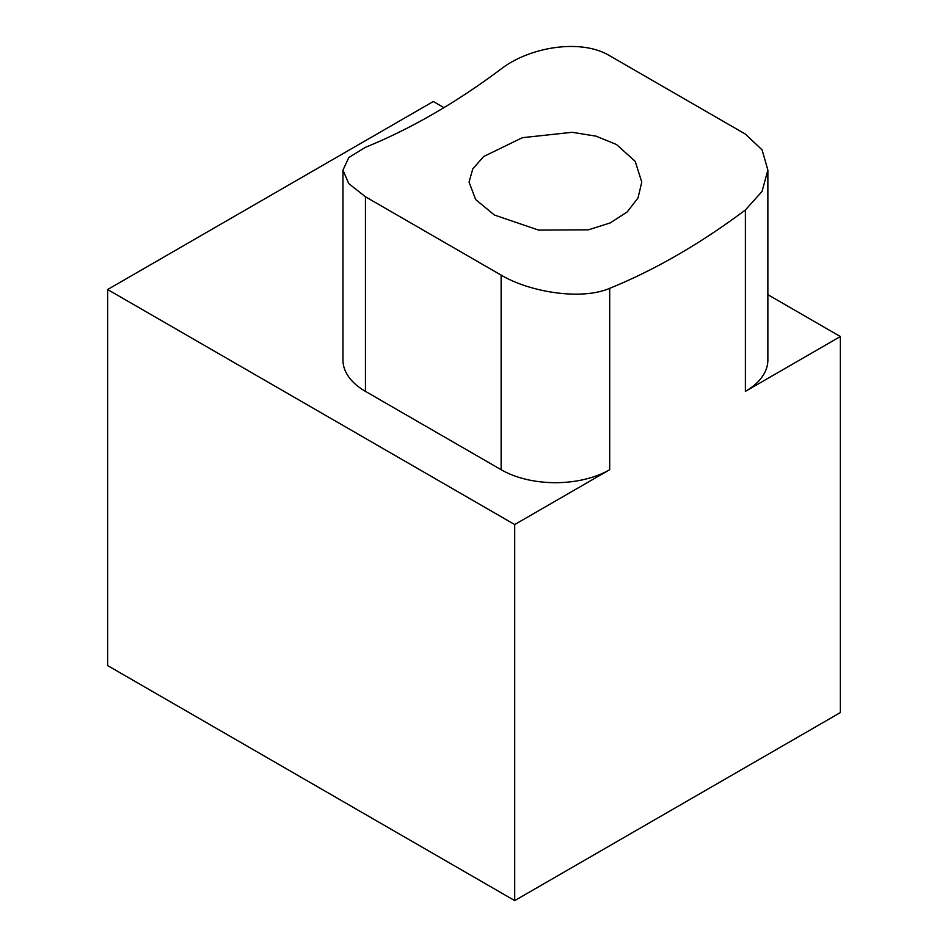 <?xml version="1.0" encoding="UTF-8"?>
<svg xmlns="http://www.w3.org/2000/svg" width="948" height="948" viewBox="0 0 948 948"><rect width="100%" height="100%" fill="white"/><g stroke="black" fill="none" stroke-linecap="round" stroke-linejoin="round"><path stroke-width="1.42" d="M494.358 215.006L475.623 199.507L469.059 182.099L472.768 168.934L483.599 156.574L522.372 137.685L572.189 132.305L596.008 136.145L616.473 144.499L635.207 161.385L641.772 182.099L638.051 197.859L627.232 211.925L610.204 222.922L588.483 229.807L538.618 230.103L494.358 215.006M745.389 134.095L609.694 55.754C580.851 38.276 529.446 47.045 501.137 68.967A652.461 376.7 -60 0 1 365.442 147.307L348.793 157.569L342.963 170.119L348.746 183.604L365.442 196.769L501.137 275.11C529.979 292.233 581.385 300.587 609.694 288.322A652.461 376.7 120 0 0 745.389 209.982L762.038 191.449L767.868 170.119L762.085 149.867L745.389 134.095M767.868 170.119L767.868 360.039A76.764 44.319 180 0 1 745.389 391.37L840.366 336.54L840.366 712.576L514.705 900.6L514.705 524.552L609.694 469.71A76.764 44.319 180 0 1 501.137 469.71L365.442 391.37A76.764 44.319 180 0 1 342.963 360.039L342.963 170.119M514.705 900.6L107.634 665.579L107.634 289.531L433.295 101.507L443.925 107.645M514.705 524.552L107.634 289.531M840.366 336.54L767.868 294.674M745.389 391.37L745.389 209.982M609.694 288.322L609.694 469.71M365.442 196.769L365.442 391.37M501.137 469.71L501.137 275.11"/></g></svg>
